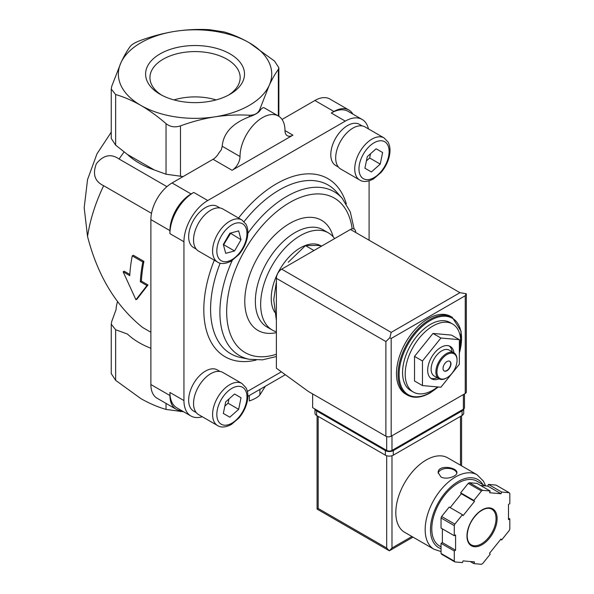 <?xml version="1.0" encoding="UTF-8"?>
<svg xmlns="http://www.w3.org/2000/svg" width="594" height="594" viewBox="0 0 594 594"><rect width="100%" height="100%" fill="white"/><g stroke="black" fill="none" stroke-linecap="round" stroke-linejoin="round"><path stroke-width="0.89" d="M292.924 135.157L284.986 130.576A11.219 6.482 120 0 0 287.31 135.714A11.219 6.482 120 0 0 292.924 135.157L232.083 170.285L213.038 159.289A11.219 6.482 120 0 0 218.852 153.014L221.332 149.74L222.201 146.25C223.366 133.123 232.403 123.314 249.324 116.825C254.722 114.924 258.249 112.89 259.905 110.714L259.905 109.118C258.264 113.283 254.737 115.318 249.324 115.229C237.979 114.575 226.5 115.117 214.902 116.84C203.274 118.703 191.803 121.718 180.479 125.876C174.992 127.665 170.174 126.916 166.03 123.641C157.714 116.431 149.317 110.35 140.83 105.383C132.276 100.52 123.879 96.904 115.637 94.55L111.256 89.026L111.761 86.204L120.983 62.615C124.101 55.97 127.175 50.587 130.205 46.458C131.846 44.387 135.373 42.352 140.785 40.347C152.138 36.189 163.61 33.175 175.208 31.311C186.835 29.581 198.307 29.039 209.63 29.7L224.079 31.935C232.395 34.333 240.793 37.942 249.28 42.768A76.685 44.275 180 0 1 269.127 85.536L259.905 109.118M111.256 89.026L111.256 138.461L115.637 145.136L127.458 154.47A78.98 45.597 0 0 0 154.21 169.914L166.03 174.228L183.13 176.559M284.986 130.576A31.794 18.355 120 0 0 278.4 116.023L264.389 107.93C263.12 107.247 261.627 108.175 259.905 110.714M278.348 69.372C275.304 73.522 272.23 78.905 269.127 85.536A76.685 44.275 180 0 1 214.902 116.84A76.685 44.275 180 0 1 140.83 105.383A76.685 44.275 180 0 1 120.983 62.615A76.685 44.275 180 0 1 175.208 31.311A76.685 44.275 180 0 1 249.28 42.768L274.473 61.034L278.853 67.723L278.348 69.372L278.348 115.993M166.929 186.642L119.075 159.014A119.698 69.112 -60 0 1 124.109 151.967M135.929 299.74L137.006 299.124L148.003 284.949L141.394 281.133A119.698 69.112 -60 0 1 143.919 261.353L133.338 255.242L132.247 255.873A121.198 69.973 120 0 0 129.752 275.638L123.151 271.822L135.929 299.74L146.941 285.558L140.333 281.742A121.198 69.973 -60 0 1 142.827 261.984L132.247 255.873M129.819 274.45L124.205 271.213L123.151 271.822M151.515 213.335L103.66 185.714C94.78 181.497 92.352 174.161 96.384 163.714C103.438 154.989 111.004 153.423 119.075 159.014M150.883 332.246L142.553 327.435C115.993 306.029 97.661 275.72 87.548 236.501A119.698 69.112 -60 0 1 103.66 185.714M111.256 132.172L96.963 153.846L87.556 179.551L84.185 207.729L87.548 236.501M405.769 394.164A44.884 25.913 -60 0 1 405.769 342.337A44.884 25.913 -60 0 1 450.66 316.416L452.242 317.337A44.884 25.913 -60 0 0 407.358 343.25A44.884 25.913 -60 0 0 407.358 395.084L405.769 394.164M437.681 386.932A39.278 22.676 -60 0 1 432.974 390.11A39.278 22.676 -60 0 1 413.335 392.055L410.692 390.525A39.278 22.676 -60 0 1 410.692 345.173A39.278 22.676 -60 0 1 449.97 322.497L452.613 324.027A39.278 22.676 -60 0 1 459.362 352.821M413.335 392.055A39.278 22.676 -60 0 1 413.335 346.703A39.278 22.676 -60 0 1 452.613 324.027M459.362 339.671L451.425 335.09L432.974 333.442L414.523 356.393L414.523 380.992L422.46 385.573L440.911 387.221L459.362 364.271L459.362 339.671L440.911 338.023L422.46 360.974L422.46 385.573M414.523 356.393L422.46 360.974M432.974 333.442L440.911 338.023M449.665 361.204A5.613 3.237 -60 0 1 450.356 365.741A5.613 3.237 -60 0 1 446.733 370.567A5.613 3.237 -60 0 1 444.06 370.908M446.992 370.715A5.613 3.237 -60 0 1 444.186 370.998A5.613 3.237 -60 0 1 444.186 364.516A5.613 3.237 -60 0 1 449.799 361.278A5.613 3.237 -60 0 1 450.66 365.77A5.613 3.237 -60 0 1 446.992 370.715M446.733 377.888A14.961 8.635 -60 0 1 446.465 378.044L446.992 377.739A14.211 8.205 -60 0 1 436.946 371.941A14.211 8.205 -60 0 1 446.992 354.529A14.211 8.205 -60 0 1 457.046 360.335A14.211 8.205 -60 0 1 446.992 377.739L446.465 378.044A14.961 8.635 -60 0 1 438.981 378.786A14.961 8.635 -60 0 1 438.981 361.508A14.961 8.635 -60 0 1 453.95 352.873A14.961 8.635 -60 0 1 457.046 359.719A14.961 8.635 -60 0 1 457.038 360.031M438.981 378.786L434.221 376.039A14.961 8.635 -60 0 1 434.221 358.761A14.961 8.635 -60 0 1 449.183 350.126L453.95 352.873M437.191 377.754A18.704 10.796 -60 0 1 430.68 378.207M449.287 345.968A18.704 10.796 -60 0 1 452.153 351.834M439.04 378.816A18.704 10.796 -60 0 1 431.556 378.816A18.704 10.796 -60 0 1 431.556 357.224A18.704 10.796 -60 0 1 450.259 346.428A18.704 10.796 -60 0 1 454.002 352.903M276.388 281.838L273.745 299.703L276.388 320.634M321.911 245.938L317.389 245.411L305.442 245.612L313.469 250.252M305.442 245.612L288.29 262.214M183.665 411.798L166.03 409.422C157.714 407.031 149.317 403.415 140.83 398.589L115.637 380.331L111.256 373.633L111.256 324.198L115.637 329.744L127.458 334.058A78.98 45.597 0 0 0 150.883 348.277M265.325 386.271L259.905 394.899C258.264 396.97 254.737 399.005 249.324 401.009L249.324 395.507M117.56 301.663A78.98 45.597 0 0 0 116.09 309.563L111.761 321.399L111.256 324.198M142.827 261.984L143.919 261.353M146.941 285.558L148.003 284.949M140.333 281.742L141.394 281.133M127.458 154.47L154.21 169.914M230.027 53.891A49.45 28.549 180 0 1 230.027 94.268A49.45 28.549 180 0 1 160.083 94.268A49.45 28.549 180 0 1 160.083 53.891A49.45 28.549 180 0 1 230.027 53.891M247.847 396.361L285.335 374.717M368.458 128.913A33.665 19.439 120 0 0 362.125 119.446A33.665 19.439 120 0 0 345.292 121.109L207.752 200.52A33.665 19.439 120 0 0 183.947 241.751L183.947 400.571L169.929 392.478A33.665 19.439 120 0 0 176.901 407.892L190.919 415.986A33.665 19.439 120 0 0 202.287 416.736M169.929 392.478L169.929 395.53A29.923 17.278 120 0 0 176.128 409.229A29.923 17.278 120 0 0 181.653 410.632M213.038 159.289L172.045 182.959A29.923 17.278 120 0 0 150.883 219.609L150.883 384.541A29.923 17.278 120 0 0 157.083 398.24L176.128 409.229M207.752 200.52L193.733 192.426A33.665 19.439 120 0 0 169.929 233.657L169.929 230.606L150.883 219.609M193.733 192.426L191.09 193.956A29.923 17.278 120 0 0 169.929 230.606M362.125 119.446L348.106 111.353A33.665 19.439 120 0 0 331.274 113.016L333.917 111.494L314.872 100.497L282.053 119.446M352.858 114.093A29.923 17.278 120 0 0 348.878 110.009A29.923 17.278 120 0 0 333.917 111.494M348.878 110.009L329.841 99.012A29.923 17.278 120 0 0 314.872 100.497M247.386 391.439L281.356 371.822M183.947 400.571A33.665 19.439 120 0 0 190.919 415.986M369.097 240.228L369.097 180.866M338.409 167.062L335.714 165.511A23.753 13.714 -60 0 1 335.714 138.083A23.753 13.714 -60 0 1 359.474 124.369L362.162 125.921M196.265 249.131L193.577 247.572A23.753 13.714 -60 0 1 193.57 220.144A23.753 13.714 -60 0 1 217.33 206.43L220.018 207.989M196.265 412.615L193.577 411.063A23.753 13.714 -60 0 1 193.57 383.635A23.753 13.714 -60 0 1 217.33 369.921L220.018 371.473M276.388 331.816A56.111 32.395 -60 0 1 272.275 330.049A56.111 32.395 -60 0 1 272.275 265.258A56.111 32.395 -60 0 1 328.385 232.863A56.111 32.395 -60 0 1 334.608 238.602M274.784 312.296A41.149 23.76 -60 0 1 282.87 264.664A41.149 23.76 -60 0 1 320.849 245.797M198.582 414.597A24.317 14.041 -60 0 1 198.582 386.523A24.317 14.041 -60 0 1 222.899 372.49L241.944 383.479A24.317 14.041 -60 0 0 217.627 397.52A24.317 14.041 -60 0 0 217.627 425.594L198.582 414.597M241.03 397.75L234.556 394.008L225.705 401.856L223.329 413.446L229.811 417.188L238.662 409.34L241.03 397.75L234.556 394.008M198.582 251.114A24.317 14.041 -60 0 1 198.582 223.04A24.317 14.041 -60 0 1 222.899 208.999L241.944 219.995A24.317 14.041 -60 0 0 217.627 234.036A24.317 14.041 -60 0 0 217.627 262.11L198.582 251.114M241.03 239.738L238.662 230.888L229.811 233.264L223.329 244.483L225.705 253.334L234.556 250.965L241.03 239.738L230.316 233.123M340.726 169.045A24.317 14.041 -60 0 1 340.726 140.971A24.317 14.041 -60 0 1 365.043 126.938L384.088 137.927A24.317 14.041 -60 0 0 359.771 151.967A24.317 14.041 -60 0 0 359.771 180.041L340.726 169.045M382.618 152.524L376.136 148.782L367.285 156.63L364.916 168.221L371.391 171.956L380.242 164.107L382.618 152.524L376.136 148.782M224.829 406.11L228.081 403.229L228.95 398.975M228.081 403.229L238.662 409.34M366.416 160.885L369.661 158.004L370.53 153.749M369.661 158.004L380.242 164.107M223.463 244.988L230.45 233.635M223.975 244.854L234.556 250.965M216.105 99.911A45.107 26.039 0 0 0 174.005 99.911M228.415 95.151A45.107 26.039 0 0 0 240.162 77.628A45.107 26.039 0 0 0 212.318 53.564A45.107 26.039 0 0 0 163.157 59.214A45.107 26.039 0 0 0 149.948 77.628A45.107 26.039 0 0 0 161.694 95.151M278.4 116.023A31.794 18.355 120 0 0 253.898 124.54A31.794 18.355 120 0 0 240.021 156.541L222.201 146.25M232.083 170.285A11.219 6.482 120 0 0 240.021 156.541M312.63 393.926L312.63 407.67L386.687 450.43A3.742 2.161 0 0 0 391.981 450.43L463.394 409.199A3.742 2.161 0 0 0 464.486 407.67L464.486 393.904M391.186 332.388L459.956 292.679L466.104 293.703L465.243 295.738L391.186 338.491L389.85 337.726L391.186 332.388L281.682 269.164A7.484 4.321 120 0 0 276.388 278.326L276.388 368.213L308.397 391.483L385.892 436.226A3.742 2.161 0 0 0 391.186 436.226L465.243 393.473A3.742 2.161 0 0 0 466.342 391.943L466.342 294.082M281.682 269.164L350.453 229.462A7.484 4.321 120 0 1 355.739 232.514M466.104 293.703L466.357 294.082M389.85 337.726L385.892 341.55L385.892 436.226M485.625 485.922L483.509 481.222L477.101 474.799L447.742 457.848A43.02 24.837 120 0 0 414.59 469.371A43.02 24.837 120 0 0 395.812 512.659A43.02 24.837 120 0 0 404.722 532.35L434.08 549.302L441.045 551.536M440.911 476.93C446.287 480.167 457.276 476.277 456.875 472.683C457.439 467.129 437.615 464.322 438.172 472.683L440.911 476.93M473.878 563.624L481.459 564.3A44.884 25.913 120 0 0 482.618 563.632L490.199 554.202L489.538 553.259L500.994 539.01L501.655 539.953L509.236 530.524A44.884 25.913 120 0 0 509.815 529.031L509.815 518.926L508.494 519.683L508.494 504.417L509.815 503.653L509.815 493.54A44.884 25.913 120 0 0 509.236 492.723L501.655 492.04L500.994 493.748L489.538 492.723L490.199 491.023L482.618 490.34A44.884 25.913 120 0 0 481.459 491.008L473.878 500.445L474.539 501.381L463.09 515.629L462.429 514.686L454.848 524.123A44.884 25.913 120 0 0 454.269 525.616L454.269 535.721L455.591 534.956L455.591 550.23L454.269 550.994L454.269 561.1A44.884 25.913 120 0 0 454.848 561.924L462.429 562.6L463.09 560.892L474.539 561.917L473.878 563.624L470.27 561.538M442.367 528.846L442.367 542.589L441.045 543.354L441.045 553.467A44.884 25.913 120 0 0 441.624 554.284L454.848 561.924M441.045 553.467L454.269 561.1M462.429 514.686L449.205 507.053L441.624 516.483A44.884 25.913 120 0 0 441.045 517.975L454.269 525.616M441.624 516.483L454.848 524.123M490.199 491.023L476.975 483.382L469.394 482.707A44.884 25.913 120 0 0 468.235 483.375L481.459 491.008M469.394 482.707L482.618 490.34M480.591 485.469L487.771 486.115L488.431 484.407L496.012 485.083L509.236 492.723M441.045 517.975L441.045 528.088L454.269 535.721M468.235 483.375L460.654 492.805L461.315 493.748L450.17 507.61M386.687 455.732L386.687 548.017L389.33 550.809L317.085 509.095L318.184 508.464L318.184 416.379M413.008 537.139L389.33 550.809L391.981 548.017L391.981 455.732M485.053 485.87L476.937 481.185A37.407 21.599 120 0 0 448.114 491.201A37.407 21.599 120 0 0 431.786 528.846A37.407 21.599 120 0 0 439.53 545.975L441.045 546.844M508.494 518.161L509.815 518.926M488.431 484.407L501.655 492.04M487.771 486.115L500.994 493.748M460.654 492.805L473.878 500.445M461.315 493.748L474.539 501.381M442.367 542.589L455.591 550.23M441.045 543.354L454.269 550.994M500.683 539.397L501.655 539.953M463.714 408.991L463.714 413.172A5.613 3.237 180 0 1 462.073 415.458L393.302 455.167A5.613 3.237 180 0 1 385.365 455.167L316.595 415.458A5.613 3.237 180 0 1 314.954 413.172L314.954 409.014M463.662 409.028A5.613 3.237 180 0 1 462.073 410.877L393.302 450.586A5.613 3.237 180 0 1 385.365 450.586L316.595 410.877A5.613 3.237 180 0 1 315.006 409.051M456.816 473.188A9.348 5.398 0 0 0 447.453 468.399A9.348 5.398 0 0 0 438.216 473.269M249.324 116.825L249.324 115.229M180.479 176.463L180.479 125.876M438.06 386.969A44.142 25.483 -60 0 1 430.331 392.552A44.142 25.483 -60 0 1 399.361 369.884A44.142 25.483 -60 0 1 438.075 317.129A44.142 25.483 -60 0 1 459.362 352.992M180.479 410.58L180.479 411.657M166.03 403.4L166.03 409.422M115.637 329.744L115.637 380.331M259.905 389.397L259.905 394.899M115.637 145.136L115.637 94.55M166.03 174.228L166.03 123.641M169.929 395.53L150.883 384.541M191.09 193.956L172.045 182.959M183.947 241.751L169.929 233.657M345.292 121.109L331.274 113.016M256.118 360.083A102.836 59.37 -60 0 1 214.3 260.187M238.543 218.035A102.836 59.37 -60 0 1 346.317 203.861M232.217 260.484A94.632 54.633 -60 0 0 249.317 359.296L240.867 357.573A97.416 56.244 -60 0 1 220.174 263.149M244.06 221.621A97.416 56.244 -60 0 1 336.516 191.907L342.226 198.359A94.632 54.633 -60 0 0 247.832 233.345M276.388 354.247A89.211 51.507 -60 0 1 226.945 304.774A89.211 51.507 -60 0 1 288.142 203.46A89.211 51.507 -60 0 1 352.168 228.801M276.388 332.64A63.588 36.717 -60 0 1 258.576 255.925A63.588 36.717 -60 0 1 333.167 236.791M272.275 330.049L266.981 326.997A56.111 32.395 -60 0 1 266.981 262.206A56.111 32.395 -60 0 1 323.091 229.811L328.385 232.863M231.898 423.173A21.325 12.311 -60 0 1 218.844 404.596A21.325 12.311 -60 0 1 244.958 389.516A21.325 12.311 -60 0 1 231.898 423.173M231.898 259.682A21.325 12.311 -60 0 1 218.844 241.105A21.325 12.311 -60 0 1 244.958 226.032A21.325 12.311 -60 0 1 231.898 259.682M374.042 177.621A21.325 12.311 -60 0 1 360.989 159.043A21.325 12.311 -60 0 1 387.102 143.963A21.325 12.311 -60 0 1 374.042 177.621M465.243 295.738L465.243 393.473M391.186 338.491L391.186 436.226M385.892 341.55L276.388 278.326M459.956 292.679L350.453 229.462M463.394 409.199L463.394 394.542M386.687 450.43L386.687 436.575M391.981 450.43L391.981 435.773M477.101 474.799A43.02 24.837 120 0 0 443.948 486.323A43.02 24.837 120 0 0 425.17 529.61A43.02 24.837 120 0 0 434.08 549.302M466.966 536.026A21.325 12.311 120 0 0 489.582 538.045A21.325 12.311 120 0 0 489.582 507.892A21.325 12.311 120 0 0 466.966 536.026M460.484 465.206L460.484 416.379M411.909 536.508L391.981 548.017M386.687 548.017L318.184 508.464M482.929 484.637A39.278 22.676 120 0 0 451.692 486.189A39.278 22.676 120 0 0 430.464 529.61A39.278 22.676 120 0 0 441.045 548.693M471.228 544.832A20.575 11.88 120 0 0 491.795 532.952A20.575 11.88 120 0 0 491.795 509.199C488.402 507.328 484.117 508.36 478.942 512.303C471.621 518.904 467.701 526.707 467.181 535.721C467.292 540.295 468.644 543.332 471.228 544.832M462.073 410.877L462.073 415.458M393.302 450.586L393.302 455.167M385.365 450.586L385.365 455.167M316.595 410.877L316.595 415.458M407.358 395.084C413.803 398.559 421.406 397.832 430.175 392.894L438.298 386.991M459.362 353.549L461.13 331.281L452.242 317.337M457.046 360.335L457.046 359.719M278.861 116.305L278.861 67.723M354.135 229.054L350.312 211.954L342.226 198.359M249.317 359.296L262.481 359.845L276.388 356.519M217.627 425.594C220.946 427.791 225.497 427.442 231.281 424.539L238.951 417.983C242.708 413.521 245.344 408.553 246.844 403.066C248.433 397.096 248.151 391.988 246.02 387.756L241.944 383.479M217.627 262.11C220.946 264.308 225.497 263.959 231.281 261.056L238.951 254.499C242.708 250.037 245.344 245.062 246.844 239.582C248.433 233.605 248.151 228.504 246.02 224.272L241.944 219.995M359.771 180.041C363.09 182.239 367.641 181.89 373.426 178.987L381.096 172.431C384.853 167.968 387.488 163.001 388.988 157.514C390.577 151.544 390.295 146.436 388.164 142.204L384.088 137.927M317.085 509.095L317.085 415.748M461.583 465.837L461.583 415.748"/></g></svg>

